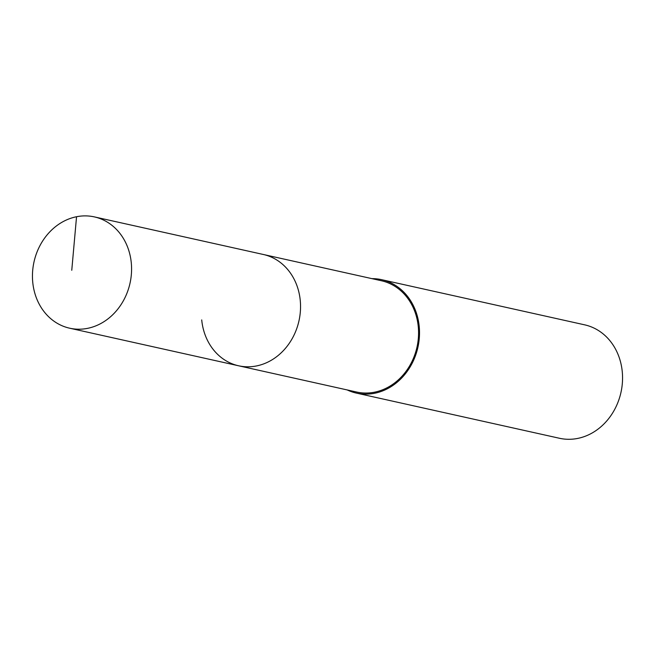 <?xml version="1.0" encoding="UTF-8"?>
<svg xmlns="http://www.w3.org/2000/svg" width="655" height="655" viewBox="0 0 655 655"><rect width="100%" height="100%" fill="white"/><g stroke="black" fill="none" stroke-linecap="round" stroke-linejoin="round"><path stroke-width="0.98" d="M131.278 262.77A57.01 49.174 102.5 0 1 69.635 328.196A57.01 49.174 102.5 0 1 32.75 282.33A57.01 49.174 102.5 0 1 94.394 216.903A57.01 49.174 102.5 0 1 131.278 262.77M94.394 216.903L381.382 280.741A57.01 49.174 -77.5 0 1 418.267 326.608A57.01 49.174 -77.5 0 1 356.623 392.034L238.6 365.785A57.01 49.174 -77.5 0 0 300.244 300.35A57.01 49.174 -77.5 0 0 263.359 254.484A57.01 49.174 102.5 0 1 300.244 300.35A57.01 49.174 102.5 0 1 238.6 365.785A57.01 49.174 102.5 0 1 201.715 319.91M371.95 278.637A58.098 50.108 102.5 0 1 381.619 279.677A58.098 50.108 102.5 0 1 419.208 326.419A58.098 50.108 102.5 0 1 356.385 393.098A58.098 50.108 102.5 0 1 347.191 389.938M356.385 393.098L559.427 438.26A58.098 50.108 -77.5 0 0 622.25 371.581A58.098 50.108 -77.5 0 0 584.661 324.839L381.619 279.677M71.763 270.269L76.545 216.74M238.6 365.785L69.635 328.196"/></g></svg>
